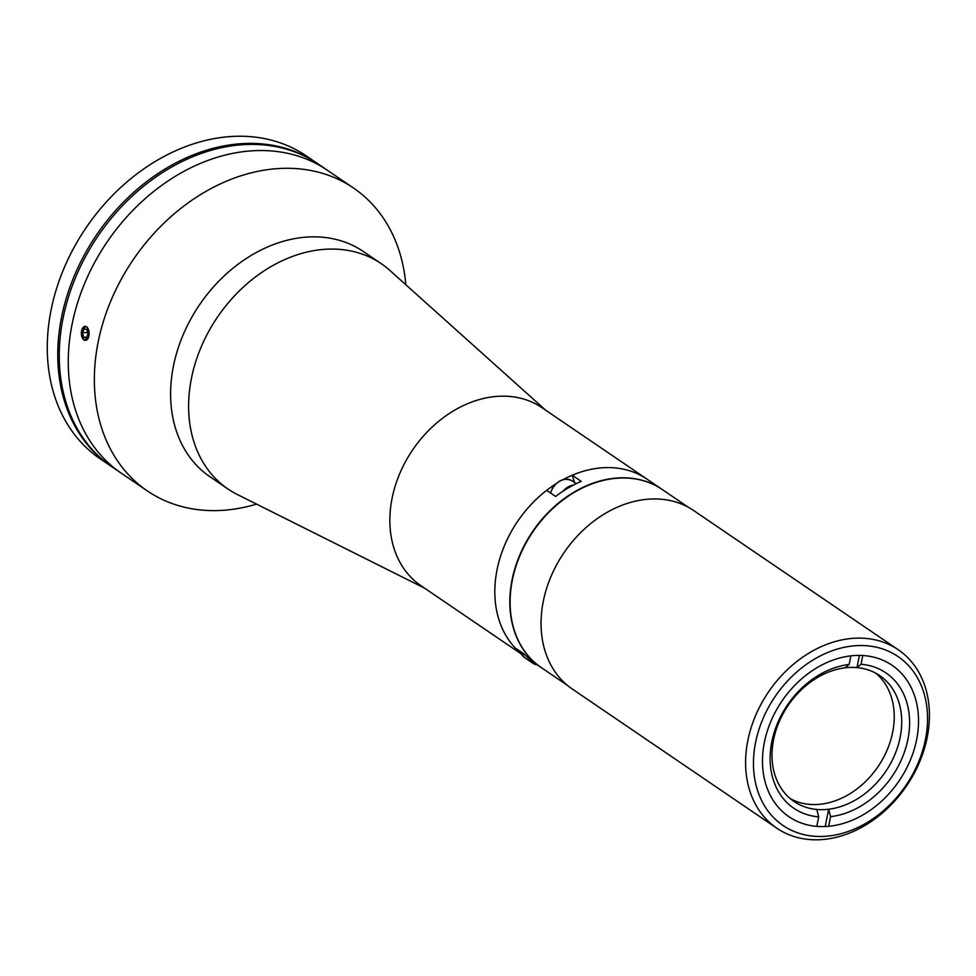 <?xml version="1.0" encoding="UTF-8"?>
<svg xmlns="http://www.w3.org/2000/svg" width="976" height="976" viewBox="0 0 976 976"><rect width="100%" height="100%" fill="white"/><g stroke="black" fill="none" stroke-linecap="round" stroke-linejoin="round"><path stroke-width="1.46" d="M86.644 337.22L83.558 337.269L86.291 338.013L87.974 334.134L86.901 329.522L84.168 328.778L82.496 332.657L87.608 332.56M83.558 337.269L82.496 332.657M85.729 326.496A6.978 3.88 -91 0 0 81.386 332.352A6.978 3.88 -91 0 0 84.741 340.295A6.978 3.88 -91 0 0 89.084 334.439A6.978 3.88 -91 0 0 85.729 326.496M541.082 667.438A107.628 83.265 -55.8 0 1 540.936 667.34A107.628 83.265 -55.8 0 1 519.793 555.002A107.628 83.265 -55.8 0 1 621.578 477.801A107.628 83.265 -55.8 0 1 662.033 489.366A107.628 83.265 -55.8 0 1 662.179 489.476M574.547 482.486L572.253 475.239A107.628 83.265 -55.8 0 1 606.584 467.602A107.628 83.265 -55.8 0 1 647.039 479.167A107.628 83.265 124.2 0 0 606.584 467.602A107.628 83.265 124.2 0 0 562.518 479.96M572.253 475.239L581.257 481.363A107.628 83.265 124.2 0 0 555.649 496.479L546.658 490.355A107.628 83.265 -55.8 0 0 515.169 647.93L524.161 654.054A107.628 83.265 124.2 0 0 534.933 663.253L540.936 667.34M662.033 489.366L542.07 407.736A107.628 83.265 124.2 0 0 501.615 396.183A107.628 83.265 124.2 0 0 399.831 473.372A107.628 83.265 124.2 0 0 420.973 585.71L521.343 654.005M556.759 483.327A107.628 83.265 124.2 0 0 521.062 653.469M545.645 410.176L389.924 270.474A136.262 105.408 124.2 0 0 381.311 263.727A136.262 105.408 124.2 0 0 330.095 249.087A136.262 105.408 124.2 0 0 201.239 346.822A136.262 105.408 124.2 0 0 228.006 489.025A136.262 105.408 124.2 0 0 237.436 494.564L424.548 588.138M381.311 263.727L363.316 251.491A136.262 105.408 124.2 0 0 312.1 236.851A136.262 105.408 124.2 0 0 183.244 334.573A136.262 105.408 124.2 0 0 210.011 476.788L228.006 489.025M405.833 284.748A183.207 141.727 124.2 0 0 353.458 187.99A183.207 141.727 124.2 0 0 284.589 168.311A183.207 141.727 124.2 0 0 111.337 299.705A183.207 141.727 124.2 0 0 147.327 490.916A183.207 141.727 124.2 0 0 216.196 510.594A183.207 141.727 124.2 0 0 256.554 504.128M86.681 326.716C90.512 334.463 89.621 338.916 84.009 340.087C79.934 332.34 80.825 327.887 86.681 326.716M337.379 177.059L327.363 170.239A183.207 141.727 124.2 0 0 258.494 150.548A183.207 141.727 124.2 0 0 85.254 281.954A183.207 141.727 124.2 0 0 121.231 473.165L112.24 467.04A183.207 141.727 124.2 0 1 76.25 275.83A183.207 141.727 124.2 0 1 249.502 144.424A183.207 141.727 124.2 0 1 318.359 164.114L327.363 170.239A183.207 141.727 124.2 0 0 258.494 150.548A183.207 141.727 124.2 0 0 85.254 281.954A183.207 141.727 124.2 0 0 121.231 473.165L147.327 490.916M353.458 187.99L339.55 178.559M316.858 163.09L306.366 155.953A183.207 141.727 124.2 0 0 237.497 136.262A183.207 141.727 124.2 0 0 64.257 267.668A183.207 141.727 124.2 0 0 100.235 458.879L110.739 466.016A183.207 141.727 -55.8 0 1 74.749 274.805A183.207 141.727 -55.8 0 1 248.002 143.411A183.207 141.727 -55.8 0 1 316.858 163.09A183.207 141.727 -55.8 0 1 317.615 163.602M111.484 466.528A183.207 141.727 -55.8 0 1 110.739 466.016M764.379 742.358A91.598 70.87 -55.8 0 1 892.04 665.266A91.598 70.87 -55.8 0 1 916.635 739.637A91.598 70.87 -55.8 0 1 788.974 816.729A91.598 70.87 -55.8 0 1 764.379 742.358M925.443 739.479A102.187 79.056 -55.8 0 1 821.426 836.469A102.187 79.056 -55.8 0 1 755.57 742.516A102.187 79.056 -55.8 0 1 859.588 645.539A102.187 79.056 -55.8 0 1 925.443 739.479M927.2 737.356A107.921 83.485 -55.8 0 1 776.798 828.185A107.921 83.485 -55.8 0 1 747.823 740.564A107.921 83.485 -55.8 0 1 898.225 649.735A107.921 83.485 -55.8 0 1 927.2 737.356M776.798 828.185L572.265 689.007A107.921 83.485 -55.8 0 1 543.278 601.387A107.921 83.485 -55.8 0 1 693.68 510.558L898.225 649.735M850.865 655.872L849.144 664.485L845.07 667.816A76.14 58.902 -55.8 0 1 851.084 667.389A76.14 58.902 -55.8 0 1 856.965 667.596A76.14 58.902 -55.8 0 1 879.705 675.575A76.14 58.902 -55.8 0 1 895.98 751.764A76.14 58.902 -55.8 0 1 828.661 809.238A76.14 58.902 -55.8 0 1 822.658 809.653A76.14 58.902 -55.8 0 1 816.766 809.446L818.693 816.863L816.79 826.367M875.826 673.208A76.14 58.902 -55.8 0 1 885.988 752.594A76.14 58.902 -55.8 0 1 815.155 804.553A76.14 58.902 -55.8 0 1 790.414 798.734M828.661 826.282L830.588 816.644L828.661 809.238L825.208 826.513M859.405 655.421L856.965 667.596L861.039 664.266L862.784 655.53M861.039 664.266A81.874 63.342 -55.8 0 1 907.912 739.344A81.874 63.342 -55.8 0 1 830.588 816.644M818.693 816.863A81.874 63.342 -55.8 0 1 771.821 741.784A81.874 63.342 -55.8 0 1 849.144 664.485M816.766 809.446A76.14 58.902 -55.8 0 1 794.037 801.479A76.14 58.902 -55.8 0 1 777.75 725.278A76.14 58.902 -55.8 0 1 845.07 667.816M688.495 507.386L662.338 489.574A107.628 83.265 124.2 0 0 621.871 478.008A107.628 83.265 124.2 0 0 520.086 555.21A107.628 83.265 124.2 0 0 541.229 667.547L567.398 685.347M537.288 664.863A15.738 12.176 -55.8 0 1 532.933 663.253A15.738 12.176 -55.8 0 1 529.492 659.117M563.054 491.184A15.738 12.176 -55.8 0 1 573.363 485.109M337.367 177.046L345.394 182.512M520.415 651.504A15.738 12.176 124.2 0 0 524.527 657.531L520.293 651.419M576.255 483.645L572.326 480.973A15.738 12.176 124.2 0 0 552.806 488.049A15.738 12.176 124.2 0 0 550.647 493.075M532.933 663.253L524.527 657.531M572.326 480.973C565.177 477.374 558.614 479.68 552.611 487.878L550.452 492.941"/></g></svg>
